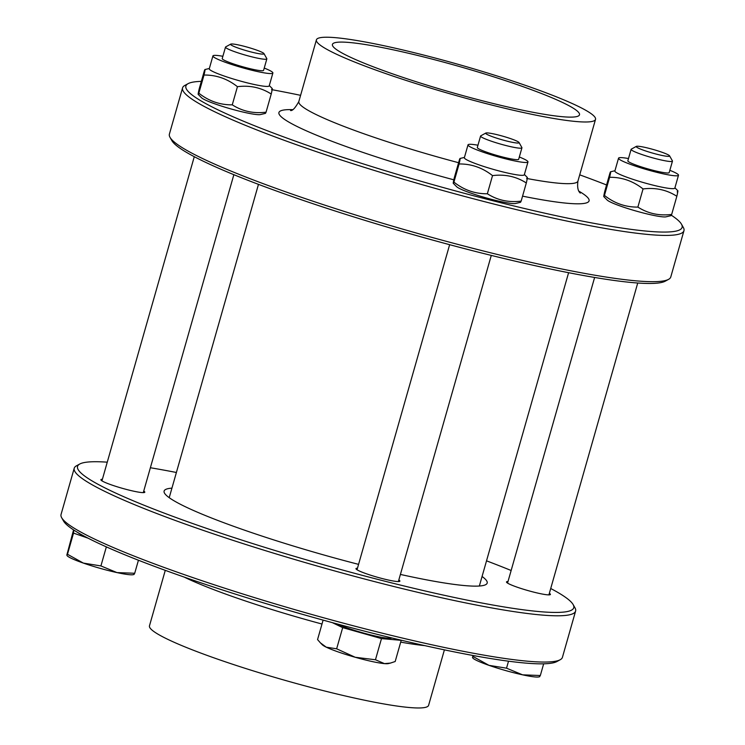 <?xml version="1.0" encoding="UTF-8"?>
<svg xmlns="http://www.w3.org/2000/svg" width="745" height="745" viewBox="0 0 745 745"><rect width="100%" height="100%" fill="white"/><g stroke="black" fill="none" stroke-linecap="round" stroke-linejoin="round"><path stroke-width="1.12" d="M485.814 133.057L480.767 135.832A21.503 2.263 15.9 0 0 480.581 136.028A21.503 2.263 15.9 0 0 490.75 140.991A21.503 2.263 15.9 0 0 521.938 147.808A21.503 2.263 15.9 0 0 521.882 147.547L519.051 142.518A17.377 1.835 -164.1 0 1 511.219 142.081A17.377 1.835 -164.1 0 1 493.888 137.22A17.377 1.835 -164.1 0 1 485.814 133.057A17.377 1.835 -164.1 0 1 502.884 136.214A17.377 1.835 -164.1 0 1 519.051 142.518M518.669 159.281A21.503 2.263 -164.1 0 1 518.203 159.588A21.503 2.263 15.9 0 0 518.669 159.272L521.938 147.808M477.554 148.004A21.503 2.263 -164.1 0 1 477.312 147.51A21.503 2.263 15.9 0 0 477.554 148.004A21.503 2.263 15.9 0 0 497.371 155.575A21.503 2.263 15.9 0 0 518.203 159.588M355.207 657.267L375.461 659.763L384.467 663.627A34.931 3.678 -164.1 0 1 355.207 657.267A34.931 3.678 -164.1 0 1 326.254 647.172L336.647 648.802L355.207 657.267M390.389 663.097L388.359 663.59A34.931 3.678 -164.1 0 1 384.467 663.627L390.389 663.097L395.185 661.513L401.21 640.337L400.661 640.076M326.254 647.172A34.931 3.678 -164.1 0 1 322.306 644.77L320.415 642.861L326.254 647.172M323.106 620.119L317.556 639.582L320.415 642.861M332.4 622.662L342.681 627.625L336.647 648.802M342.681 627.625L381.487 638.595L375.461 659.763M381.487 638.595L401.21 640.337M336.908 623.882A30.638 3.231 15.9 0 0 347.421 628.044A30.638 3.231 15.9 0 0 391.758 637.934M636.342 146.374L631.294 149.149A21.503 2.263 15.9 0 0 631.108 149.345A21.503 2.263 15.9 0 0 646.036 155.882A21.503 2.263 15.9 0 0 669.597 161.451A21.503 2.263 15.9 0 0 672.465 161.125A21.503 2.263 15.9 0 0 672.409 160.864L669.578 155.845A17.377 1.835 -164.1 0 1 667.306 156.31A17.377 1.835 -164.1 0 1 647.414 151.542A17.377 1.835 -164.1 0 1 636.342 146.374A17.377 1.835 -164.1 0 1 653.412 149.531A17.377 1.835 -164.1 0 1 669.578 155.845M669.196 172.607A21.503 2.263 -164.1 0 1 668.731 172.905A21.503 2.263 15.9 0 0 669.196 172.589L672.465 161.125M628.082 161.33A21.503 2.263 -164.1 0 1 627.839 160.827A21.503 2.263 15.9 0 0 628.082 161.32A21.503 2.263 15.9 0 0 644.63 167.932A21.503 2.263 15.9 0 0 666.328 172.924A21.503 2.263 15.9 0 0 668.731 172.905M539.715 676.711L538.886 676.907A34.931 3.678 -164.1 0 1 522.58 674.83L540.33 675.519L539.659 676.348M472.758 655.442L472.833 658.096A34.931 3.678 -164.1 0 0 488.962 665.341L506.525 668.181L522.58 674.83A34.931 3.678 -164.1 0 1 488.962 665.341L473.103 656.531L472.442 657.351M508.518 661.188L506.525 668.181M473.382 655.563L473.103 656.531M543.664 663.814L540.33 675.519M230.736 44.123L225.679 46.898A21.503 2.263 15.9 0 0 225.502 47.093A21.503 2.263 15.9 0 0 245.552 55.167A21.503 2.263 15.9 0 0 266.85 58.874A21.503 2.263 15.9 0 0 266.803 58.613L263.972 53.593A17.377 1.835 -164.1 0 1 246.791 50.809A17.377 1.835 -164.1 0 1 230.736 44.123A17.377 1.835 -164.1 0 1 232.896 44.02A17.377 1.835 -164.1 0 1 251.084 48.257A17.377 1.835 -164.1 0 1 263.972 53.593M222.466 59.078A21.503 2.263 -164.1 0 1 222.224 58.576A21.503 2.263 15.9 0 0 222.466 59.078A21.503 2.263 15.9 0 0 239.015 65.681A21.503 2.263 15.9 0 0 260.722 70.673A21.503 2.263 15.9 0 0 263.115 70.654A21.503 2.263 15.9 0 0 263.581 70.337A21.503 2.263 -164.1 0 1 263.115 70.654M66.827 555.109L67.227 555.845A34.931 3.678 -164.1 0 0 83.356 563.09L100.92 565.93L116.965 572.588A34.931 3.678 -164.1 0 1 83.356 563.09L67.488 554.28L66.827 555.109L73.578 529.9M134.1 574.46L133.281 574.656A34.931 3.678 -164.1 0 1 116.965 572.588L134.715 573.268L134.044 574.097M73.783 530.04L73.522 533.103L67.488 554.28M73.522 533.103L88.115 538.188M78.197 532.768A30.638 3.231 15.9 0 0 83.086 535.534M106.349 546.877L100.92 565.93M138.43 560.231L134.715 573.268M669.848 170.316A31.169 3.287 -164.1 0 1 678.499 175.252A31.169 3.287 -164.1 0 1 647.619 169.879A31.169 3.287 -164.1 0 1 618.536 158.173A31.169 3.287 -164.1 0 1 628.491 158.536M677.214 191.968C678.229 189.379 678.108 190.822 676.842 196.28C666.719 189.817 655.46 187.368 643.047 188.941C633.045 181.035 621.907 177.152 609.615 177.291C610.891 171.825 611.012 170.391 609.987 172.97L610.602 171.778L614.96 170.735M678.499 175.252L674.84 188.103A31.169 3.287 -164.1 0 1 643.959 182.721A31.169 3.287 -164.1 0 1 614.876 171.024L618.536 158.173M671.673 214.43L671.059 215.622L666.105 216.814A31.169 3.287 -164.1 0 1 635.904 210.993A31.169 3.287 -164.1 0 1 607.166 200.023L603.804 196.615L604.446 195.432C614.448 203.338 625.586 207.222 637.878 207.091C647.992 213.554 659.26 216.003 671.673 214.43L676.842 196.28M609.987 172.97L604.819 191.12C603.552 196.578 603.422 198.021 604.446 195.432L609.615 177.291M637.878 207.091L643.047 188.941M519.321 156.999A31.169 3.287 -164.1 0 1 527.972 161.935A31.169 3.287 -164.1 0 1 497.092 156.552A31.169 3.287 -164.1 0 1 468.009 144.856A31.169 3.287 -164.1 0 1 477.964 145.219M526.687 178.642C527.702 176.062 527.581 177.506 526.315 182.963C516.192 176.491 504.933 174.051 492.519 175.624C482.518 167.718 471.38 163.835 459.088 163.965C460.363 158.508 460.485 157.074 459.46 159.654L460.075 158.462L464.433 157.409M527.972 161.935L524.312 174.786A31.169 3.287 -164.1 0 1 493.432 169.404A31.169 3.287 -164.1 0 1 464.349 157.707L468.009 144.856M521.146 201.113L520.532 202.295L515.577 203.487A31.169 3.287 -164.1 0 1 485.377 197.676A31.169 3.287 -164.1 0 1 456.638 186.706L453.277 183.298L453.919 182.115C463.921 190.022 475.059 193.905 487.351 193.775C497.464 200.237 508.733 202.687 521.146 201.113L526.315 182.963M459.46 159.654L454.292 177.804C453.025 183.261 452.895 184.695 453.919 182.115L459.088 163.965M487.351 193.775L492.519 175.624M264.233 68.065A31.169 3.287 -164.1 0 1 272.884 73.001A31.169 3.287 -164.1 0 1 242.004 67.627A31.169 3.287 -164.1 0 1 212.921 55.922A31.169 3.287 -164.1 0 1 222.876 56.285M271.599 89.717C272.623 87.137 272.493 88.571 271.227 94.028C261.104 87.565 249.845 85.116 237.431 86.69C227.439 78.784 216.292 74.9 204.009 75.04C205.275 69.583 205.397 68.14 204.372 70.719L204.987 69.536L209.345 68.484M272.884 73.001L269.224 85.852A31.169 3.287 -164.1 0 1 238.344 80.479A31.169 3.287 -164.1 0 1 209.261 68.773L212.921 55.922M266.058 112.178L265.444 113.37L260.499 114.562A31.169 3.287 -164.1 0 1 230.289 108.742A31.169 3.287 -164.1 0 1 201.55 97.772L198.189 94.373L198.831 93.19C208.833 101.087 219.971 104.98 232.263 104.84C242.386 111.303 253.645 113.752 266.058 112.178L271.227 94.028M204.372 70.719L199.204 88.869C197.937 94.326 197.816 95.77 198.831 93.19L204.009 75.04M232.263 104.84L237.431 86.69M562.4 116.714A128.447 13.54 -164.1 0 1 421.614 83.459A128.447 13.54 -164.1 0 1 332.419 44.421A128.447 13.54 -164.1 0 1 459.665 66.584A128.447 13.54 -164.1 0 1 579.498 114.795A128.447 13.54 -164.1 0 1 562.4 116.714M576.211 121.528A145.117 15.3 -164.1 0 1 417.163 83.962A145.117 15.3 -164.1 0 1 316.401 39.858A145.117 15.3 -164.1 0 1 460.149 64.899A145.117 15.3 -164.1 0 1 595.525 119.368A145.117 15.3 -164.1 0 1 576.211 121.528M671.32 215.221A257.975 27.192 -164.1 0 1 681.498 224.217A257.975 27.192 -164.1 0 1 647.768 231.239A257.975 27.192 -164.1 0 1 352.469 160.464A257.975 27.192 -164.1 0 1 188.075 83.663A257.975 27.192 -164.1 0 1 201.336 81.382M272.139 89.726A257.975 27.192 -164.1 0 1 300.598 95.332M579.722 174.842A257.975 27.192 -164.1 0 1 606.57 184.965M681.498 224.217L683.342 227.486A260.666 27.481 -164.1 0 1 683.957 230.689A260.666 27.481 -164.1 0 1 649.268 234.582A260.666 27.481 -164.1 0 1 363.579 167.103A260.666 27.481 -164.1 0 1 182.572 87.873A260.666 27.481 -164.1 0 1 184.779 85.47L188.075 83.663M683.957 230.689L670.779 276.954A260.666 27.481 -164.1 0 1 668.572 279.356A260.666 27.481 -164.1 0 1 636.09 280.846A260.666 27.481 -164.1 0 1 363.281 217.372A260.666 27.481 -164.1 0 1 170.009 137.331A260.666 27.481 -164.1 0 1 169.394 134.128L182.572 87.873M668.572 279.356L665.276 281.163A257.975 27.192 -164.1 0 1 633.129 282.644A257.975 27.192 -164.1 0 1 363.141 219.822A257.975 27.192 -164.1 0 1 171.853 140.609L170.009 137.331M143.738 491.067A22.844 2.412 -164.1 0 1 144.809 492.212A22.844 2.412 -164.1 0 1 141.764 492.557A22.844 2.412 -164.1 0 1 116.732 486.643A22.844 2.412 -164.1 0 1 100.873 479.696A22.844 2.412 -164.1 0 1 102.382 479.286M549.354 593.309A22.844 2.412 -164.1 0 1 550.415 594.463A22.844 2.412 -164.1 0 1 547.379 594.808A22.844 2.412 -164.1 0 1 522.347 588.895A22.844 2.412 -164.1 0 1 506.488 581.947A22.844 2.412 -164.1 0 1 507.997 581.538M398.826 579.992A22.844 2.412 -164.1 0 1 399.888 581.147A22.844 2.412 -164.1 0 1 366.754 573.901A22.844 2.412 -164.1 0 1 355.961 568.631A22.844 2.412 -164.1 0 1 357.47 568.212M400.41 574.432A167.951 17.703 15.9 0 0 464.824 585.598A167.951 17.703 15.9 0 0 487.174 583.093A167.951 17.703 15.9 0 0 482.071 576.481M171.937 488.143A167.951 17.703 15.9 0 0 164.114 491.067A167.951 17.703 15.9 0 0 358.569 564.365M165.278 570.353L149.475 625.828A145.117 15.3 15.9 0 0 250.246 669.941A145.117 15.3 15.9 0 0 409.284 707.508A145.117 15.3 15.9 0 0 428.599 705.338L444.402 649.864M107.261 462.179A257.975 27.192 15.9 0 0 79.724 464.033L76.428 465.839A260.666 27.481 15.9 0 0 74.221 468.242L61.043 514.497A260.666 27.481 15.9 0 0 61.658 517.7L63.502 520.979A257.975 27.192 15.9 0 0 254.79 600.191A257.975 27.192 15.9 0 0 524.778 663.013A257.975 27.192 15.9 0 0 556.925 661.532L560.221 659.725A260.666 27.481 15.9 0 0 562.428 657.323L575.606 611.058A260.666 27.481 15.9 0 0 574.991 607.855L573.147 604.586A257.975 27.192 15.9 0 0 550.723 588.503M61.658 517.7A260.666 27.481 15.9 0 0 254.93 597.741A260.666 27.481 15.9 0 0 527.739 661.215A260.666 27.481 15.9 0 0 560.221 659.725M74.221 468.242A260.666 27.481 15.9 0 0 255.228 547.473A260.666 27.481 15.9 0 0 540.917 614.96A260.666 27.481 15.9 0 0 575.606 611.058M79.724 464.033A257.975 27.192 15.9 0 0 244.118 540.833A257.975 27.192 15.9 0 0 539.417 611.608A257.975 27.192 15.9 0 0 573.147 604.586M511.144 570.502A257.975 27.192 15.9 0 0 486.532 560.836M176.397 472.488A257.975 27.192 15.9 0 0 150.378 467.739M595.525 119.368L577.952 181.044A145.117 15.3 -164.1 0 1 558.638 183.214A145.117 15.3 -164.1 0 1 527.246 178.558M458.594 162.708A145.117 15.3 -164.1 0 1 298.829 101.534C295.29 107.913 292.534 110.921 290.569 110.549M578.921 191.195A161.237 16.995 -164.1 0 1 567.606 203.292A161.237 16.995 -164.1 0 1 522.562 196.14M453.835 179.815A161.237 16.995 -164.1 0 1 309.287 132.116A161.237 16.995 -164.1 0 1 292.655 109.645M184.155 577.077A145.117 15.3 15.9 0 0 321.989 624.031M400.708 642.134A145.117 15.3 15.9 0 0 424.818 645.636M398.379 581.556L491.281 255.405M357.023 569.776L449.635 244.686M477.312 147.51L480.581 136.028M548.907 594.873L637.739 283.007M507.55 583.102L594.622 277.457M627.839 160.827L631.108 149.345M143.291 492.631L233.856 174.684M101.944 480.851L194.277 156.683M263.581 70.356L266.85 58.874M222.224 58.576L225.502 47.093M674.923 187.815L677.857 190.785M524.396 174.498L527.33 177.459M269.308 85.563L272.242 88.534M479.352 586.017L568.603 272.698M169.217 497.679L258.468 184.36M316.401 39.858L298.829 101.534M580.225 193.057C581.23 193.318 576.36 192.173 577.952 181.044"/></g></svg>

